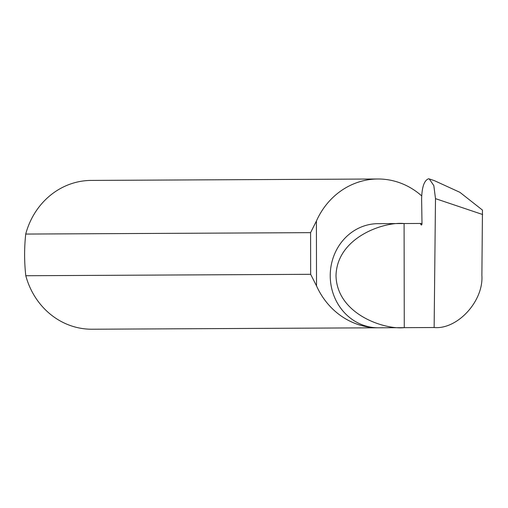 <?xml version="1.0" encoding="UTF-8"?>
<svg xmlns="http://www.w3.org/2000/svg" width="508" height="508" viewBox="0 0 508 508"><rect width="100%" height="100%" fill="white"/><g stroke="black" fill="none" stroke-linecap="round" stroke-linejoin="round"><path stroke-width="0.76" d="M429.247 178.924L434.454 180.677L459.911 192.329L482.467 210.09L481.882 275.399C483.692 301.155 457.346 329.825 433.972 327.52L404.273 327.666C384.334 329.806 337.001 314.293 336.004 275.761C336.868 237.217 384.143 221.488 404.089 223.533L420.23 223.456L421.132 224.79A1.486 0.578 -90.1 0 0 421.418 224.987A1.486 0.578 -90.1 0 0 421.996 223.444L421.621 198.907C421.9 187.103 424.212 180.391 428.555 178.778L429.247 178.924L433.826 185.611L435.496 198.641L434.137 327.52L378.492 327.8A52.07 48 -90.3 0 1 378.327 327.8A52.07 48 -90.3 0 1 330.232 275.876A52.07 48 -90.3 0 1 377.977 223.666A52.07 48 -90.3 0 1 378.142 223.666M377.977 223.666L404.089 223.533L404.273 327.666M91.472 180.416A74.403 68.586 89.7 0 0 91.237 180.416A74.403 68.586 89.7 0 0 25.724 234.061C24.219 248.006 24.244 261.893 25.794 275.73A74.403 68.586 89.7 0 0 91.732 329.222A74.403 68.586 89.7 0 0 91.973 329.222A74.403 68.586 89.7 0 0 92.215 329.216M25.724 234.061L310.585 232.651L316.408 221.037L316.522 285.896A74.403 68.586 89.7 0 0 378.32 327.8A74.403 68.586 89.7 0 0 378.562 327.8A74.403 68.586 89.7 0 0 378.695 327.793M316.522 285.896L310.655 274.314L25.794 275.73M421.659 195.878A74.403 68.586 89.7 0 0 378.066 178.994A74.403 68.586 89.7 0 0 377.825 178.994A74.403 68.586 89.7 0 0 316.408 221.037M310.585 232.651L310.655 274.314M421.996 223.488L420.23 223.456M482.6 214.503L435.496 198.641M421.71 224.79L421.132 224.79M91.973 329.222L378.562 327.8M91.237 180.416L377.825 178.994"/></g></svg>
